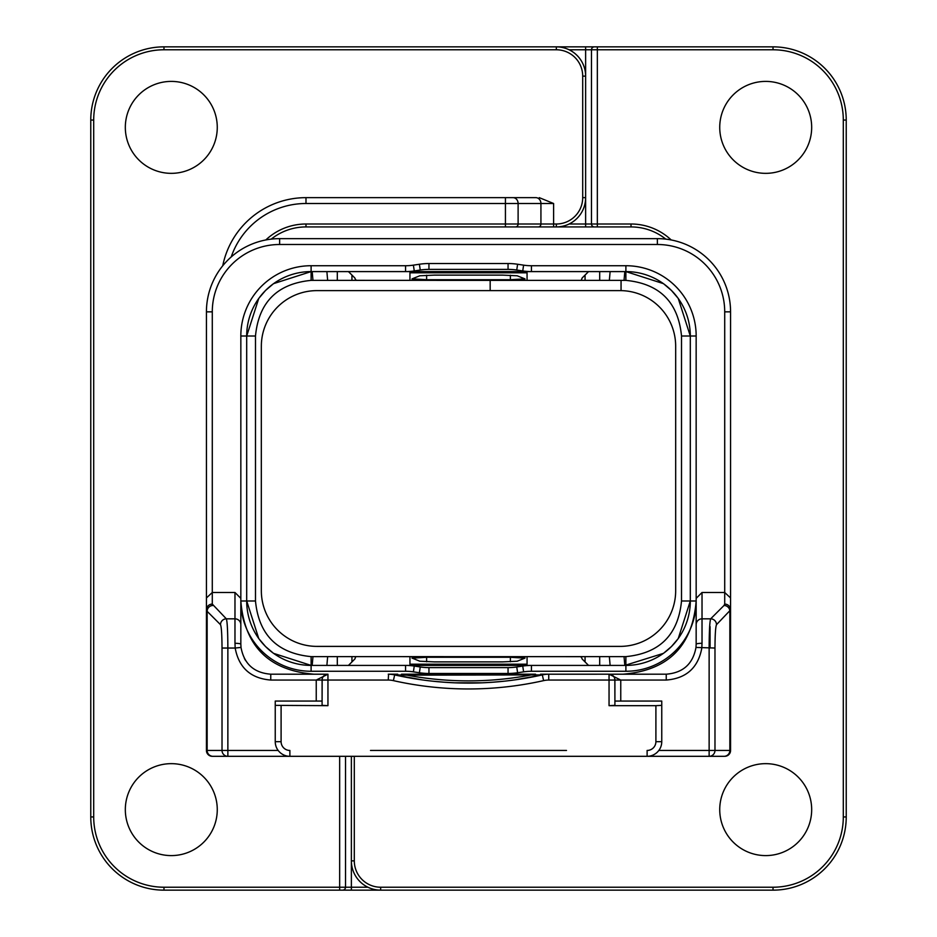 <?xml version="1.0" encoding="UTF-8"?>
<svg xmlns="http://www.w3.org/2000/svg" width="937" height="937" viewBox="0 0 937 937"><rect width="100%" height="100%" fill="white"/><g stroke="black" fill="none" stroke-linecap="round" stroke-linejoin="round"><path stroke-width="1.41" d="M724.008 756.311L709.133 756.311L724.008 756.311A5.856 5.845 -90 0 0 729.853 750.455L709.133 750.455L709.133 756.311A5.856 5.845 -90 0 0 714.978 750.455L714.978 648.041C715.06 634.595 715.563 626.806 716.5 624.674L730.567 609.928L730.567 597.947L724.711 592.489L724.711 311.845A67.347 67.347 0 0 0 657.364 244.498L279.636 244.498A67.347 67.347 0 0 0 212.289 311.845L212.289 592.489L234.976 592.489L240.832 598.356L240.832 644.246M658.828 750.455L709.133 750.455L709.133 648.041C709.215 631.21 709.719 621.477 710.656 618.83L724.008 605.478L724.711 604.084L724.711 592.489L702.024 592.489L702.024 618.83A5.856 5.845 180 0 0 696.168 624.674L696.168 644.246A5.856 0.949 180 0 0 696.156 644.246L696.156 600.992M696.156 601.004L696.168 598.356L702.024 592.489M311.107 671.267L311.107 665.411L311.107 671.267A70.275 70.275 0 0 1 240.832 600.992L240.844 336.008M311.107 665.411A64.419 64.419 0 0 1 246.689 600.992L246.689 336.008A64.419 64.419 0 0 1 311.119 271.589L405.569 271.589A58.562 58.562 0 0 0 414.259 270.934L420.256 270.032A58.562 58.562 0 0 1 428.947 269.387L508.053 269.387A58.562 58.562 0 0 1 516.744 270.032L522.741 270.934A58.562 58.562 0 0 0 531.431 271.589L625.893 271.589A64.419 64.419 0 0 1 690.311 336.008L690.311 600.992A64.419 64.419 0 0 1 625.893 665.411L531.431 665.411A58.562 58.562 0 0 0 522.741 666.066L516.744 666.968A58.562 58.562 0 0 1 508.053 667.612L428.947 667.612A58.562 58.562 0 0 1 420.256 666.968L414.259 666.066A58.562 58.562 0 0 0 405.569 665.411L311.119 665.411L273.604 653.37M696.156 336.008L696.168 624.674M730.567 597.947L730.567 311.845A73.203 73.203 0 0 0 657.364 238.642L279.636 238.642A73.203 73.203 0 0 0 206.433 311.845L206.433 597.947L212.289 592.489L212.289 604.084A5.856 5.845 0 0 0 206.433 609.928L206.433 597.947M234.988 643.297A5.856 0.949 180 0 1 240.844 644.246A5.856 0.949 180 0 0 234.988 643.297L235.175 648.041L227.867 648.041C227.785 631.21 227.281 621.477 226.344 618.83L212.289 604.084M240.844 644.246L241.008 647.432C244.065 663.958 253.974 672.871 270.758 674.195L314.047 674.207M240.832 601.004C244.487 646.143 268.896 670.552 314.036 674.195M241.008 647.432L235.175 648.041C238.865 667.765 250.729 678.435 270.758 680.051L316.237 680.063L316.237 701.063M327.95 674.207L270.758 674.195L270.758 680.051M281.1 705.666L281.1 741.671L275.244 741.671L275.244 705.362L327.95 705.666L322.094 705.362L322.094 680.051A5.856 5.856 0 0 1 327.95 674.195L316.237 680.063M316.237 680.051L322.094 680.051A5.856 5.856 0 0 1 327.95 674.195L327.224 674.242M326.919 674.289L325.994 674.535M325.689 674.652L327.95 674.195L327.95 680.051L388.258 680.051A23.425 23.425 0 0 1 393.388 680.625A342.591 342.591 0 0 0 543.612 680.625A23.425 23.425 0 0 1 548.742 680.051L609.05 680.051L609.05 705.666L655.9 705.666L661.756 705.362L661.756 701.063L614.906 701.063L614.836 679.161M323.757 675.964L323.195 676.631M322.738 677.392L322.387 678.247M322.164 679.161L322.094 701.063L275.244 701.063L275.244 705.362M322.094 680.051L327.95 680.051L327.95 705.666M397.71 674.195L388.258 674.195A29.281 29.281 0 0 1 394.676 674.909A336.734 336.734 0 0 0 542.324 674.909L406.799 675.144A29.281 21.164 -90 0 0 401.469 674.195L535.542 674.195A29.281 21.164 -90 0 0 530.201 675.144C489.067 682.792 447.933 682.792 406.799 675.144L394.676 674.909L393.388 680.625M547.735 674.218L609.05 674.195L609.05 680.051L620.762 680.051M413.744 674.195L435.424 674.195M501.553 674.195L523.244 674.195M540.544 674.195L609.05 674.195A5.856 5.856 0 0 1 614.906 680.063L614.906 705.362L609.05 705.666M714.978 648.041L695.992 647.432L696.156 644.246A5.856 0.949 180 0 1 702.012 643.297L701.825 648.041C698.135 667.776 686.271 678.447 666.242 680.051L666.242 674.195L622.953 674.207M695.992 647.432C692.947 663.946 683.026 672.871 666.242 674.195L609.05 674.207M614.625 678.259L614.274 677.404M613.805 676.643L613.243 675.964M612.587 675.39L611.838 674.909M611.006 674.535L610.081 674.289M666.242 680.051L620.762 680.063L609.05 674.195M709.133 756.311L647.116 756.311A14.641 14.641 0 0 0 661.756 741.671L661.756 705.362M724.711 604.084A5.856 5.845 0 0 1 730.567 609.928L730.567 750.455L729.853 750.455L729.853 611.322A5.856 5.833 45 0 0 724.008 605.478M632.534 238.642L625.529 238.642M620.071 238.642L616.464 238.642M307.453 238.642L304.466 238.642M599.692 238.642L590.544 238.642M281.1 741.671A8.784 8.784 0 0 0 289.884 750.455L289.884 756.311A14.641 14.641 0 0 1 275.244 741.671A14.641 14.641 0 0 0 289.884 756.311L212.289 756.311A5.856 5.856 0 0 1 206.433 750.455L206.433 609.928L207.147 611.322A5.856 5.833 -45 0 1 212.992 605.478M227.867 756.311L227.867 750.455L222.022 750.455A5.856 5.845 90 0 0 227.867 756.311L212.289 756.311M724.711 756.311A5.856 5.856 0 0 0 730.567 750.455A5.856 5.856 0 0 1 724.711 756.311A5.856 5.856 0 0 0 730.567 750.455M455.78 682.862L443.318 682.159L455.792 682.862M438.457 681.761L434.428 681.375M431.371 681.047L428.338 680.707M417.188 679.173L412.081 678.341M410.219 678.025L401.61 676.397L410.219 678.025M392.978 674.581L392.322 674.488L392.978 674.581M390.155 674.265L389.265 674.218L390.155 674.265M388.562 674.207L388.258 680.051M412.21 678.365L417.082 679.161M436.127 681.55L438.703 681.785M481.22 682.862L493.682 682.159L481.208 682.862M505.629 681.047L516.767 679.63L505.629 681.047M526.781 678.025L535.39 676.397L526.781 678.025M544.022 674.581L544.678 674.488L544.022 674.581M422.622 679.969L394.676 674.909A336.734 336.734 0 0 0 542.324 674.909A29.281 29.281 0 0 1 548.742 674.195L548.438 674.207M524.767 678.376L519.941 679.149M502.818 681.351L498.238 681.785M514.319 679.969L542.324 674.909A29.281 29.281 -90 0 1 547.372 674.23M289.884 756.311L647.116 756.311A14.641 14.641 0 0 0 661.756 741.671L655.9 741.671L655.9 705.666M212.992 756.311A5.856 5.845 -90 0 1 207.147 750.455L222.022 750.455L222.022 648.041C221.94 634.607 221.437 626.818 220.5 624.674A5.856 5.833 -45 0 1 226.344 618.83L234.976 618.83L234.976 643.297M312.958 656.638L312.185 665.411L311.119 665.411L311.119 656.626L312.958 656.626L312.185 665.411L312.958 656.626L409.937 656.626L409.937 664.192L527.062 664.192L527.062 656.626L624.042 656.626L624.815 665.411L624.042 656.638L625.881 656.626C659.683 653.335 678.224 634.794 681.515 600.992L681.515 336.008C678.224 302.206 659.683 283.665 625.881 280.374L624.042 280.374L624.815 271.589L625.881 271.589L663.396 283.63M622.964 674.195C668.104 670.552 692.513 646.143 696.168 601.004A70.275 70.275 0 0 1 625.893 671.267L531.431 671.267L531.431 665.411L405.569 665.411L405.569 671.267L311.119 671.267M273.253 653.112L265.558 646.553L258.999 638.858M258.741 638.507L246.7 600.992L246.7 336.008L258.741 298.493M258.999 298.142L265.558 290.447L273.253 283.888M273.604 283.63L311.119 271.589L312.185 271.589L312.958 280.362L311.119 280.374C277.317 283.665 258.776 302.206 255.485 336.008L255.485 600.992C258.776 634.794 277.317 653.335 311.119 656.626M663.747 283.888L671.442 290.447L678.001 298.142M678.259 298.493L690.3 336.008L690.3 600.992L678.259 638.507M678.001 638.858L671.442 646.553L663.747 653.112M663.396 653.37L624.815 665.411M585.063 661.92L585.063 656.626L581.198 656.65L581.198 657.341L581.198 656.661L351.937 656.626L351.937 661.92M312.958 656.626L327.645 656.626L326.884 665.411M411.987 658.043L419.823 661.217L434.346 661.885L502.654 661.885L517.177 661.217L524.884 658.149L510.372 657.282L426.628 657.282L426.628 661.768M412.116 658.149L426.628 657.282L412.116 658.149M525.013 658.043L510.372 657.282L510.372 661.768M490.168 280.374L527.062 280.374L527.062 272.808L409.937 272.808L409.937 280.374L351.937 280.374L355.802 280.35L355.802 279.659L355.802 280.339L490.168 280.374L490.168 290.611L316.964 290.611M261.341 346.245A55.634 55.634 0 0 1 316.964 290.622M261.329 346.245L261.329 590.755M624.042 280.374L609.355 280.374L621.055 280.374L621.055 290.622A55.634 55.634 0 0 1 675.671 346.245L675.671 590.755A55.634 55.634 0 0 1 620.036 646.389L316.964 646.389A55.634 55.634 0 0 1 261.341 590.755M610.116 665.411L609.355 656.626L624.042 656.626M326.884 271.589L327.645 280.374L312.958 280.374L351.937 280.374L351.937 275.08M510.372 275.232L510.372 279.718L426.628 279.718L412.116 278.851L419.823 275.783L434.346 275.115L502.654 275.115L517.177 275.783L524.884 278.851L510.372 279.718L525.013 278.957M426.628 275.232L426.628 279.718L411.987 278.957M312.185 271.589L312.958 280.362M624.815 271.589L624.042 280.362L624.815 271.589M588.553 665.411L582.17 659.039L581.198 656.626M348.447 665.411L354.83 659.039L355.802 656.626M418.722 666.734L420.256 666.968L419.389 672.754L413.393 671.852A52.706 52.706 0 0 0 405.569 671.267M413.393 671.852L414.259 666.066L409.937 665.422M531.431 665.411A58.562 58.562 0 0 0 522.741 666.066L527.062 665.422M531.431 671.267A52.706 52.706 0 0 0 523.607 671.852L517.611 672.754L516.744 666.968L518.278 666.734M610.116 271.589L609.355 280.374L527.062 280.374L585.063 280.374L585.063 275.08M581.198 280.374L582.17 277.961L588.553 271.589M348.447 271.589L354.83 277.961L355.802 280.374M311.119 265.733L405.569 265.733L405.569 271.589L531.431 271.589L531.431 265.733L625.893 265.733L625.893 271.589M405.569 265.733A52.706 52.706 0 0 0 413.393 265.148L419.389 264.246A64.419 64.419 0 0 1 428.947 263.531L508.053 263.531A64.419 64.419 0 0 1 517.611 264.246L523.607 265.148L522.741 270.934L527.062 271.578M413.393 265.148L414.259 270.934L409.937 271.578M418.722 270.266L420.256 270.032L419.389 264.246M620.036 290.622A55.634 55.634 0 0 1 621.055 290.622M620.036 290.611L490.168 290.611M244.358 658.418L245.623 660.585M625.588 674.195L639.022 674.195M265.803 239.966A58.562 58.562 0 0 1 305.989 224.002L305.989 226.93A55.634 55.634 0 0 0 271.226 239.122A55.634 55.634 0 0 1 305.989 226.93L597.337 226.93L585.625 226.93L585.625 224.002L591.481 224.002A2.928 2.928 0 0 0 594.409 226.93M539.267 197.648L553.615 203.505L540.93 203.505A5.856 5.072 -90 0 0 535.859 197.648L505.43 197.648L535.859 197.648M217.267 809.627A45.972 45.972 0 0 0 171.295 763.655A45.972 45.972 0 0 0 125.324 809.627A45.972 45.972 0 0 0 171.295 855.598A45.972 45.972 0 0 0 217.267 809.627M217.267 127.373A45.972 45.972 0 0 1 171.295 173.345A45.972 45.972 0 0 1 125.324 127.373A45.972 45.972 0 0 1 171.295 81.402A45.972 45.972 0 0 1 217.267 127.373M93.7 816.947L90.772 816.947A73.203 73.203 0 0 0 163.975 890.15L339.662 890.15L339.662 887.222L351.375 887.222L351.375 890.15L339.662 890.15L773.025 890.15A73.203 73.203 0 0 0 846.228 816.947L846.228 120.053A73.203 73.203 0 0 0 773.025 46.85L163.975 46.85A73.203 73.203 0 0 0 90.772 120.053L90.772 816.947L90.772 120.053L93.7 120.053L93.7 816.947A70.275 70.275 0 0 0 163.975 887.222L339.662 887.222L339.662 756.311M305.989 224.002L556.344 224.002L556.344 226.93A29.281 29.281 0 0 0 585.625 197.648L585.625 76.131A29.281 29.281 0 0 0 556.344 46.85L556.344 49.778L163.975 49.778A70.275 70.275 0 0 0 93.7 120.053M345.519 756.311L345.519 887.222A2.928 2.928 0 0 1 342.591 890.15M719.733 127.373A45.972 45.972 0 0 0 765.705 173.345A45.972 45.972 0 0 0 811.676 127.373A45.972 45.972 0 0 0 765.705 81.402A45.972 45.972 0 0 0 719.733 127.373M719.733 809.627A45.972 45.972 0 0 1 765.705 763.655A45.972 45.972 0 0 1 811.676 809.627A45.972 45.972 0 0 1 765.705 855.598A45.972 45.972 0 0 1 719.733 809.627M354.303 756.311L354.303 860.869A26.353 26.353 0 0 0 380.656 887.222L773.025 887.222A70.275 70.275 0 0 0 843.3 816.947L843.3 120.053A70.275 70.275 0 0 0 773.025 49.778L597.337 49.778L597.337 226.93L631.011 226.93A55.634 55.634 0 0 1 665.774 239.122M556.344 224.002A26.353 26.353 0 0 0 582.697 197.648L582.697 76.131L585.625 76.131L585.625 197.648A29.281 29.281 0 0 1 556.344 226.93M671.197 239.966A58.562 58.562 0 0 0 631.011 224.002L591.481 224.002L591.481 49.778L585.625 49.778L585.625 46.85L597.337 46.85L597.337 49.778L591.481 49.778A2.928 2.928 0 0 1 594.409 46.85M354.303 860.869L351.375 860.869L351.375 756.311L351.375 860.869A29.281 29.281 0 0 0 380.656 890.15L380.656 887.222M505.43 226.93L505.43 197.648L305.989 197.648A84.916 84.916 0 0 0 222.748 265.768M625.893 265.721A70.275 70.275 0 0 1 696.168 336.008L690.311 336.008M523.607 265.148A52.706 52.706 0 0 0 531.431 265.733M246.689 336.008L240.832 336.008A70.275 70.275 0 0 1 311.119 265.721M240.832 600.992L246.689 600.992M311.107 265.733L311.107 271.589M428.947 263.531L428.947 269.387M508.053 263.531L508.053 269.387M517.611 264.246L516.744 270.032M696.168 600.992L690.311 600.992A64.419 64.419 0 0 1 625.893 665.411L625.893 671.267M716.5 624.674A5.856 5.833 45 0 0 710.656 618.83L702.024 618.83L702.024 643.297M724.711 311.845L730.567 311.845M657.364 244.498L657.364 238.642M279.636 244.498L279.636 238.642M212.289 311.845L206.433 311.845M234.976 592.489L234.976 618.83A5.856 5.845 180 0 1 240.832 624.674M543.612 680.625L542.324 674.909A29.281 29.281 0 0 1 548.742 674.195L548.742 680.051M620.762 701.063L620.762 680.063M370.502 750.455L566.498 750.455M504.586 681.164L491.597 682.312M482.86 682.804L454.129 682.804M445.38 682.312L432.379 681.164M647.116 756.311L647.116 750.455A8.784 8.784 0 0 0 655.9 741.671M278.172 750.455L227.867 750.455L227.867 648.041L222.022 648.041M220.5 624.674L207.147 611.322L207.147 750.455L206.433 750.455M337.308 656.626L337.308 665.411M523.607 671.852L522.741 666.066M517.611 672.754A64.419 64.419 0 0 1 508.053 673.469L428.947 673.469A64.419 64.419 0 0 1 419.389 672.754M508.053 673.469L508.053 667.612M428.947 673.469L428.947 667.612M599.692 665.411L599.692 656.626M246.7 336.008L255.485 336.008M311.119 271.589L311.119 280.374M246.7 600.992L255.485 600.992M625.881 271.589L625.881 280.374M690.3 336.008L681.515 336.008M690.3 600.992L681.515 600.992M625.881 665.411L625.881 656.626M337.308 271.589L337.308 280.374M599.692 280.374L599.692 271.589M538.4 226.93A2.928 2.542 90 0 0 540.93 224.002L540.93 203.505L305.989 203.505A79.059 79.059 0 0 0 231.193 256.972M582.697 76.131A26.353 26.353 0 0 0 556.344 49.778M553.615 226.93L553.615 203.505M569.11 224.002L585.625 224.002L585.625 49.778L569.11 49.778M582.697 197.648L585.625 197.648M163.975 49.778L163.975 46.85M163.975 887.222L163.975 890.15M631.011 224.002L631.011 226.93M710.07 648.041L710.07 626.619M773.025 887.222L773.025 890.15M843.3 816.947L846.228 816.947M843.3 120.053L846.228 120.053M773.025 49.778L773.025 46.85M351.375 756.311L351.375 887.222L367.89 887.222M515.573 226.93A2.928 2.542 90 0 0 518.114 224.002L518.114 203.505A5.856 5.072 -90 0 0 513.043 197.648M305.989 203.505L305.989 197.648M322.094 680.063L322.129 679.407M332.869 238.642L324.682 238.642M317.362 238.642L311.342 238.642M604.131 238.642L612.318 238.642M619.638 238.642L625.658 238.642M321.742 238.642L316.624 238.642M615.258 238.642L618.151 238.642"/></g></svg>
